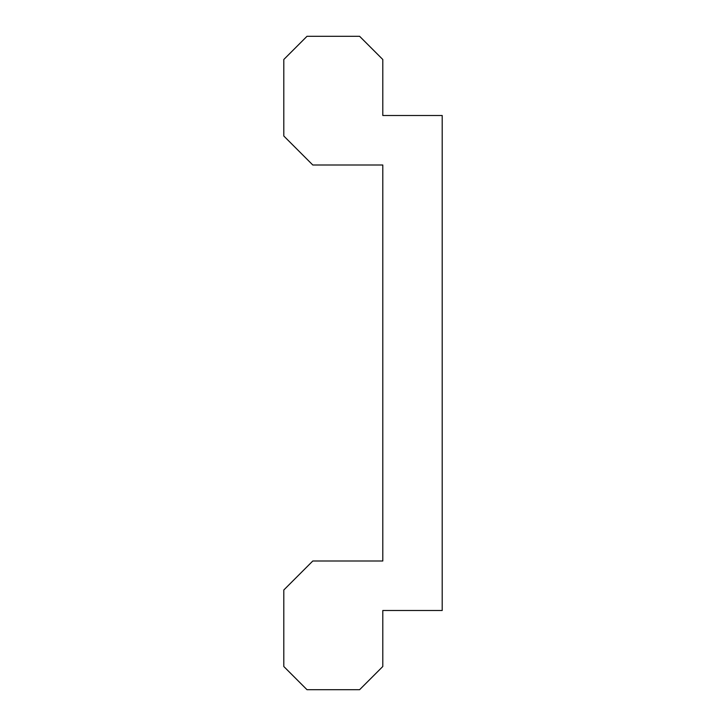 <?xml version="1.0" encoding="UTF-8"?>
<svg xmlns="http://www.w3.org/2000/svg" width="726" height="726" viewBox="0 0 726 726"><rect width="100%" height="100%" fill="white"/><g stroke="black" fill="none" stroke-linecap="round" stroke-linejoin="round"><path stroke-width="1.09" d="M442.198 115.498L382.802 115.498L382.802 59.496L359.606 36.3L306.998 36.3L283.802 59.496L283.802 136.007L312.797 165.002L382.802 165.002L382.802 560.998L312.797 560.998L283.802 589.993L283.802 666.504L306.998 689.7L359.606 689.7L382.802 666.504L382.802 610.502L442.198 610.502L442.198 115.498"/></g></svg>
